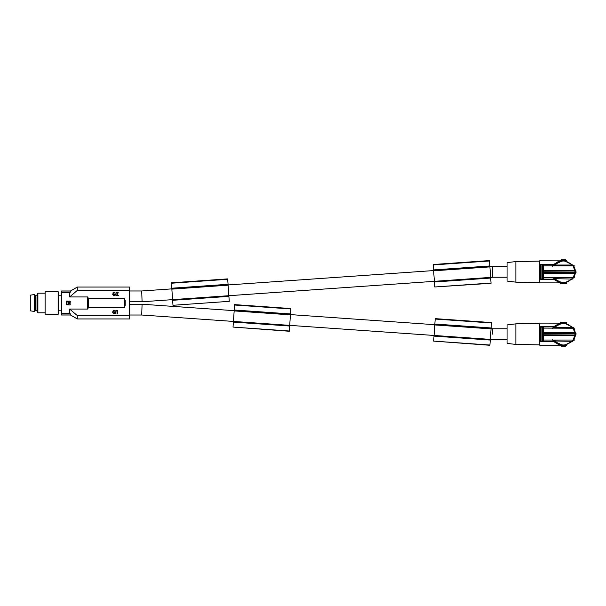 <?xml version="1.0" encoding="UTF-8"?>
<svg xmlns="http://www.w3.org/2000/svg" width="606" height="606" viewBox="0 0 606 606"><rect width="100%" height="100%" fill="white"/><g stroke="black" fill="none" stroke-linecap="round" stroke-linejoin="round"><path stroke-width="0.91" d="M70.508 292.031L61.448 292.031L61.448 290.986L70.508 290.986L70.508 292.031L69.652 292.569L70.508 292.031M70.508 313.969L69.652 313.431L70.508 313.969L61.448 313.969L61.448 315.014L70.508 315.014L70.508 313.969L69.652 313.431L61.448 313.431L61.448 292.031M61.448 292.569L69.652 292.569L69.652 296.948L77.091 290.592M88.423 307.537L88.423 298.334M124.518 298.508L125.215 300.796L125.215 305.204L124.48 307.492L88.423 307.492L87.688 309.052L87.688 296.948L69.652 296.948M68.576 301.485L69.804 303L68.592 303.954L69.804 303L68.576 301.485L68.387 303.409L68.501 302.227L68.751 303M68.152 303L68.531 302.727M68.099 303.409L67.895 304.538L66.789 304.348L66.789 301.682L68.099 301.682L67.986 303.235L67.986 302.227M66.349 304.712L66.622 301.053L70.273 301.311L70.008 304.977L66.349 304.712M125.207 300.371L125.215 305.235M69.652 313.431L69.652 309.052L87.688 309.052M67.433 301.485L66.789 302.121M68.099 302.121L67.455 301.485M67.455 304.538L68.099 303.901M66.789 303.901L67.433 304.538M66.349 304.273L67.061 304.977M69.569 304.977L70.273 304.273M70.273 301.75L69.569 301.053M67.061 301.053L66.349 301.75M87.688 296.948L88.423 298.508L124.48 298.508L124.533 307.492M61.448 313.431L61.448 313.969M77.303 287.055L77.303 290.433L129.631 290.433L129.631 287.055L77.303 287.055L70.508 290.986M113.822 295.698L115.026 295.516L115.481 294.645L113.246 293.402L113.989 292.524L115.398 293.077L114.201 292.069L112.754 293.024L113.284 293.857L115.064 294.554L113.989 295.289L112.708 294.365L113.822 295.698M116.867 292.804L116.375 293.122L116.413 292.713L117.2 292.069L118.238 292.713L116.791 295.281L118.405 295.281L118.405 295.743L116.208 295.743L117.822 293.122L117.579 292.569L116.867 292.804M113.549 311.757L113.496 310.833L115.398 311.249L115.193 310.689L113.708 310.28L112.754 311.196L113.284 312.029L114.981 312.62L114.943 313.219L113.572 313.355L112.708 312.529L113.496 313.772L115.238 313.499L115.36 312.438L113.549 311.757M69.652 309.052L77.303 315.567L129.631 315.567L129.631 290.433M129.631 315.567L129.631 318.945L77.303 318.945L77.303 315.567M116.223 310.878L117.011 311.242L117.011 313.916L117.428 313.916L117.428 310.234L116.223 310.878M141.895 309.621L142.084 304.227L141.706 315.014L233.431 321.43M141.895 296.379L142.084 301.773L141.706 290.986L171.831 288.873M492.633 271.852L492.443 266.458L492.814 277.245L490.648 277.396L491.057 283.29L434.767 286.979L491.042 283.04M61.448 310.787L58.577 310.787L58.577 295.213L61.448 295.213M58.131 291.592L45.109 291.592L45.109 314.408L58.131 314.408L58.131 291.592L58.577 295.213M37.89 312.81L37.019 311.302L37.019 294.698L37.89 293.19L37.89 312.81L45.109 312.81M37.019 310.673L35.269 310.787L35.269 295.213L37.019 295.213M34.595 294.539L34.595 311.461L30.3 310.848L30.3 295.152L34.595 294.539L35.269 295.213M492.633 334.148L492.814 328.755L507.055 328.755M515.888 323.846L507.055 324.93L507.055 343.367L515.888 344.45L515.888 323.846L539.673 323.43M554.823 341.769L553.899 341.739L559.967 345.185L539.673 345.185L539.673 323.112L560.05 323.142L560.732 322.953L560.277 322.619L560.277 323.074M554.823 326.528L553.899 326.558L559.967 323.112M554.346 327.104L555.043 327.316C560.664 321.975 566.277 321.975 571.89 327.316L555.043 327.316L554.467 326.945L563.466 322.619L574.42 328.21M560.277 322.619L563.466 322.619A11.529 11.529 0 0 1 565.428 322.786L566.527 323.036M555.293 326.02L558.028 323.983M573.208 328.263L574.647 332.588L575.389 332.618L573.784 328.232L542.537 328.096L541.37 326.899L554.157 326.831M555.081 326.24L553.839 327.816M554.467 326.945L552.127 328.247M571.89 327.316L574.124 328.316M554.74 327.558L552.392 328.285M572.428 327.77L573.041 327.725M542.567 340.898L542.605 334.232M543.264 340.739L543.476 334.626M575.7 335.004L542.484 334.77M543.196 335.739L543.196 332.558M542.484 333.527L575.7 333.292M542.484 335.504L542.484 332.792M574.889 332.558L574.889 335.739M543.264 327.558L543.476 333.671M542.567 327.391L542.605 334.065M566.655 345.223L566.655 345.678L566.201 345.344M554.558 341.458L563.466 345.678L572.465 341.352L555.043 340.981C560.656 346.321 566.277 346.321 571.89 340.981L574.124 339.981M555.316 342.299L558.603 344.594M560.05 345.155L561.504 345.503A11.529 11.529 0 0 0 563.466 345.678L560.277 345.678L560.277 345.223L560.277 345.678M552.392 340.011L554.74 340.739L554.467 341.352L555.043 340.981M575.692 334.732L574.647 335.709L575.389 335.679L573.943 340.034L552.861 340.049M552.127 340.049L554.74 340.739L554.338 341.186M574.42 340.087L572.428 340.527M573.041 340.572L572.465 341.352M561.504 345.678L560.118 345.178M560.406 345.261L559.967 345.185M564.269 345.647A11.529 11.529 0 0 1 563.466 345.678L566.655 345.678M565.671 345.678L565.671 346.162L561.262 346.162L561.262 345.678L561.262 346.162M541.885 327.202L541.885 341.095L540.696 341.739L540.696 326.558L541.37 326.899M541.37 341.398L554.157 341.466M553.119 340.034L543.234 340.034L541.885 341.095M575.624 332.558L575.624 335.739M576.056 333.558L575.389 332.618M576.056 334.739L575.389 335.679M542.423 335.679L574.647 335.709L573.208 340.034M564.997 345.571A11.529 11.529 0 0 0 565.428 345.503L565.777 345.443M575.692 333.558L574.647 332.588L542.423 332.618M566.655 322.619L566.655 323.074L566.655 322.619L563.466 322.619A11.529 11.529 0 0 0 562.663 322.65M563.572 322.619L563.572 322.127L565.671 322.127L565.671 322.619M564.663 322.619L564.663 322.127M561.262 322.619L561.262 322.127L561.262 322.619L561.262 322.127L563.36 322.127L563.36 322.619L563.572 322.127M562.822 322.619L562.822 322.127M561.504 322.619L561.504 322.786A11.529 11.529 0 0 1 561.936 322.725M515.888 261.55L507.055 262.633L507.055 281.07L515.888 282.154L515.888 261.55L539.673 261.133M554.823 279.472L553.899 279.442L559.967 282.888L539.673 282.888L539.673 260.815L560.05 260.845L560.732 260.656L560.277 260.322L560.277 260.777M554.823 264.231L553.899 264.261L559.967 260.815M554.346 264.807L555.043 265.019C560.664 259.679 566.277 259.679 571.89 265.019L555.043 265.019L554.467 264.648L563.466 260.322L574.42 265.913M560.277 260.322L563.466 260.322A11.529 11.529 0 0 1 565.428 260.497L566.527 260.739M556.482 262.686L555.853 263.193M555.293 263.724L558.028 261.686M573.208 265.966L574.647 270.291L575.389 270.321L573.784 265.943L542.537 265.799L541.37 264.602L554.157 264.534M555.081 263.951L553.839 265.519M554.467 264.648L552.127 265.951M571.89 265.019L574.124 266.019M554.74 265.261L552.392 265.989M572.428 265.473L573.041 265.428M542.567 278.608L542.605 271.935M543.264 278.442L543.476 272.329M575.7 272.708L542.484 272.473M543.196 273.442L543.196 270.261M542.484 271.23L575.7 270.996M542.484 273.208L542.484 270.496M574.889 270.261L574.889 273.442M543.264 265.261L543.476 271.374M542.567 265.102L542.605 271.768M566.655 282.926L566.655 283.381L566.201 283.047L566.655 282.926M554.558 279.161L563.466 283.381L572.465 279.055L555.043 278.684C560.656 284.025 566.277 284.025 571.89 278.684L574.124 277.684M555.316 280.002L558.603 282.305M560.05 282.866L561.504 283.214A11.529 11.529 0 0 0 563.466 283.381L560.277 283.381L560.277 282.926L560.277 283.381M552.392 277.715L554.74 278.442L554.467 279.055L555.043 278.684M575.692 272.442L574.647 273.412L575.389 273.382L573.943 277.737L552.861 277.753M552.127 277.753L554.74 278.442L554.338 278.889M574.42 277.79L572.428 278.23M573.041 278.275L572.465 279.055M561.504 283.381L560.118 282.881M560.406 282.964L559.967 282.888M564.269 283.35A11.529 11.529 0 0 1 563.466 283.381L566.655 283.381M565.671 283.381L565.671 283.873L561.262 283.873L561.262 283.381L561.262 283.873M541.885 264.905L541.885 278.798L540.696 279.442L540.696 264.261L541.37 264.602M541.37 279.101L554.157 279.169M553.119 277.737L543.234 277.737L541.885 278.798M575.624 270.261L575.624 273.442M576.056 271.261L575.389 270.321M576.056 272.442L575.389 273.382M542.423 273.382L574.647 273.412L573.208 277.737M565.428 283.381L565.428 283.214A11.529 11.529 0 0 1 564.997 283.275M575.692 271.268L574.647 270.291L542.423 270.321M561.156 260.557L561.504 260.497A11.529 11.529 0 0 1 561.936 260.428M566.655 260.322L566.655 260.777L566.655 260.322L563.466 260.322A11.529 11.529 0 0 0 562.663 260.353M563.572 260.322L563.572 259.838L565.671 259.838L565.671 260.322M564.663 260.322L564.663 259.838M561.262 260.322L561.262 259.838L561.262 260.322L561.262 259.838L563.36 259.838L563.36 260.322L563.572 259.838M562.822 260.322L562.822 259.838M289.706 325.369L434.055 335.459L435.229 318.642L491.504 322.574L489.913 345.284L433.661 341.11L489.936 345.034M507.055 339.542L492.443 339.542L434.055 335.451L433.661 341.102M434.85 324.036L491.125 327.967M434.82 324.536L491.095 328.475M434.79 324.945L491.065 328.884M434.047 335.618L490.315 339.557M434.01 336.118L490.284 340.057M233.037 327.081L289.297 331.255L290.471 314.446L290.88 308.545L234.605 304.613L233.037 327.081L289.312 331.005M234.234 310.007L290.501 313.938M234.196 310.507L290.471 314.446M234.166 310.916L290.441 314.855M233.431 321.422L289.706 325.361M233.424 321.589L289.691 325.528M233.386 322.089L289.66 326.028M433.229 264.92L489.497 260.989L489.474 260.58L433.199 264.511L434.767 286.971M489.497 260.989L490.648 277.389L228.863 295.705M433.578 269.912L489.845 265.973M433.608 270.412L489.883 266.473M433.638 270.821L489.913 266.882M434.388 281.495L490.655 277.556M434.419 281.995L490.693 278.063M172.983 305.288L229.257 301.349L227.682 278.889L171.415 282.82L172.983 305.288L229.257 301.341M171.786 288.214L228.061 284.282M171.824 288.714L228.098 284.782M171.854 289.13L228.121 285.191M129.631 301.773L142.084 301.773L228.856 295.698M172.596 299.803L228.871 295.864M172.634 300.303L228.909 296.364M435.206 319.051L491.474 322.983M171.437 283.229L227.712 279.29M234.583 305.023L290.85 308.954M553.899 326.558L540.696 326.558M553.899 341.739L540.696 341.739M553.899 264.261L540.696 264.261M553.899 279.442L540.696 279.442M554.179 326.589L552.649 328.573M565.383 345.678L565.383 346.162M561.55 345.678L561.55 346.162M554.179 341.708L552.649 339.724M554.179 264.292L552.649 266.276M565.383 283.381L565.383 283.873M561.55 283.381L561.55 283.873M554.179 279.411L552.649 277.427M70.508 315.014L77.303 318.945M129.631 315.014L141.706 315.014M507.055 266.458L489.898 266.632M515.888 282.154L539.673 282.57M228.106 284.941L433.623 270.571M515.888 344.45L539.673 344.867M37.89 293.19L45.109 293.19M58.577 310.787L58.131 314.408M129.631 304.227L142.084 304.227L234.189 310.666M129.631 290.986L141.706 290.986M290.456 314.605L434.805 324.695M491.08 328.634L492.814 328.755M507.055 277.245L492.814 277.245M35.269 310.787L34.595 311.461"/></g></svg>
